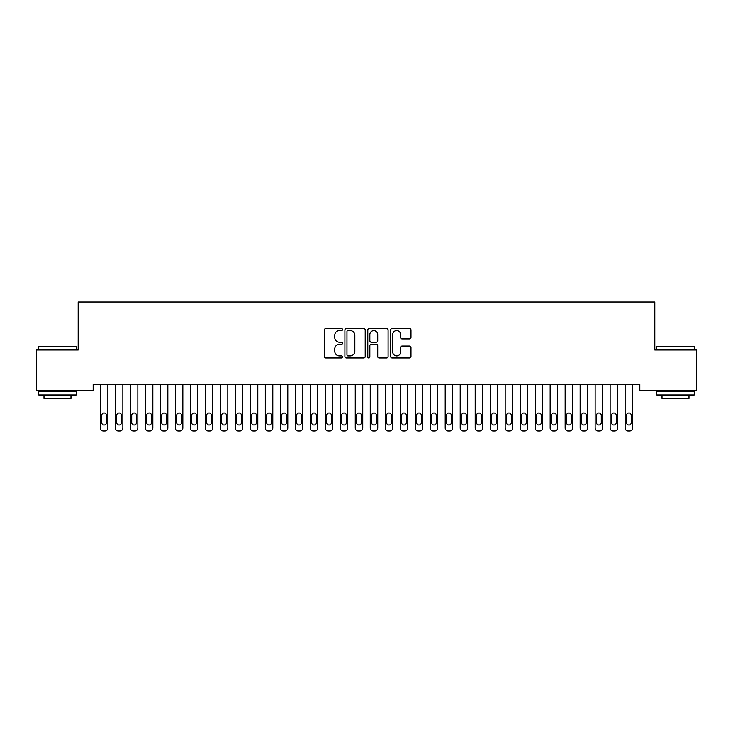 <?xml version="1.0" encoding="UTF-8"?>
<svg xmlns="http://www.w3.org/2000/svg" width="733" height="733" viewBox="0 0 733 733"><rect width="100%" height="100%" fill="white"/><g stroke="black" fill="none" stroke-linecap="round" stroke-linejoin="round"><path stroke-width="1.1" d="M342.513 329.557A1.026 1.026 0 0 0 341.477 328.531L325.846 328.531A1.475 1.475 0 0 0 324.371 329.997L324.371 356.495A1.475 1.475 0 0 0 325.846 357.961L341.477 357.961A1.026 1.026 0 0 0 342.513 356.934A1.026 1.026 0 0 0 341.477 355.899L339.461 355.899A4.71 4.71 0 0 1 334.752 351.189L334.752 348.981A4.71 4.71 0 0 1 339.461 344.272L341.477 344.272A1.026 1.026 0 0 0 342.513 343.246A1.026 1.026 0 0 0 341.477 342.219L339.461 342.219A4.71 4.71 0 0 1 334.752 337.51L334.752 335.302A4.71 4.71 0 0 1 339.461 330.592L341.477 330.592A1.026 1.026 0 0 0 342.513 329.557M409.509 338.903A1.475 1.475 0 0 0 410.984 337.437L410.984 329.997A1.475 1.475 0 0 0 409.509 328.531L392.146 328.531A1.475 1.475 0 0 0 390.671 329.997L390.671 356.495A1.475 1.475 0 0 0 392.146 357.961L409.509 357.961A1.475 1.475 0 0 0 410.984 356.495L410.984 347.515A1.475 1.475 0 0 0 409.509 346.04L402.078 346.04A1.475 1.475 0 0 0 400.603 347.515L400.603 351.968A3.94 3.94 0 0 1 396.672 355.899A3.94 3.94 0 0 1 392.732 351.968L392.732 334.523A3.94 3.94 0 0 1 396.672 330.592A3.94 3.94 0 0 1 400.603 334.523L400.603 337.437A1.475 1.475 0 0 0 402.078 338.903L409.509 338.903M639.827 384.477L93.173 384.477L93.173 390.478L36.65 390.478L36.65 349.989L78.184 349.989L78.184 302.014L654.816 302.014L654.816 349.989L696.35 349.989L696.35 390.478L639.827 390.478L639.827 384.477M365.208 329.997A1.475 1.475 0 0 0 363.742 328.531L346.379 328.531A1.475 1.475 0 0 0 344.904 329.997L344.904 356.495A1.475 1.475 0 0 0 346.379 357.961L363.742 357.961A1.475 1.475 0 0 0 365.208 356.495L365.208 329.997M369.258 328.531L386.621 328.531A1.475 1.475 0 0 1 388.096 329.997L388.096 356.495A1.475 1.475 0 0 1 386.621 357.961L379.19 357.961A1.475 1.475 0 0 1 377.724 356.495L377.724 345.747A1.475 1.475 0 0 0 376.249 344.272L371.319 344.272A1.475 1.475 0 0 0 369.844 345.747L369.844 356.934A1.026 1.026 0 0 1 368.818 357.961A1.026 1.026 0 0 1 367.792 356.934L367.792 329.997A1.475 1.475 0 0 1 369.258 328.531M347.992 330.592A1.026 1.026 0 0 0 346.966 331.618L346.966 354.873A1.026 1.026 0 0 0 347.992 355.899L350.127 355.899A4.71 4.71 0 0 0 354.836 351.189L354.836 335.302A4.71 4.71 0 0 0 350.127 330.592L347.992 330.592M377.724 334.596A3.94 3.94 0 0 0 373.784 330.665A3.94 3.94 0 0 0 369.844 334.596L369.844 340.744A1.475 1.475 0 0 0 371.319 342.219L376.249 342.219A1.475 1.475 0 0 0 377.724 340.744L377.724 334.596M100.375 427.99L100.375 384.477L100.375 427.99A2.996 2.996 179.3 0 0 103.371 430.986L104.865 430.986A2.996 2.996 179.3 0 0 107.87 427.99L107.87 384.477M101.722 422.593A2.401 2.401 0.6 0 0 104.123 424.984A2.401 2.401 0.6 0 0 106.514 422.593A2.401 2.401 -0.7 0 1 104.123 424.984A2.401 2.401 -0.7 0 1 101.722 422.593L101.722 415.391A2.401 2.401 -0.7 0 1 104.123 412.991A2.401 2.401 -0.7 0 1 106.514 415.391A2.401 2.401 0.6 0 0 104.123 412.991A2.401 2.401 0.6 0 0 101.722 415.391M106.514 415.391L106.514 422.593M115.365 427.99L115.365 384.477L115.365 427.99A2.996 2.996 179.3 0 0 118.361 430.986L119.864 430.986A2.996 2.996 179.3 0 0 122.86 427.99L122.86 384.477M116.712 422.593A2.401 2.401 0.6 0 0 119.112 424.984A2.401 2.401 0.6 0 0 121.513 422.593A2.401 2.401 -0.7 0 1 119.112 424.984A2.401 2.401 -0.7 0 1 116.712 422.593L116.712 415.391A2.401 2.401 -0.7 0 1 119.112 412.991A2.401 2.401 -0.7 0 1 121.513 415.391A2.401 2.401 0.6 0 0 119.112 412.991A2.401 2.401 0.6 0 0 116.712 415.391M130.355 427.99L130.355 384.477L130.355 427.99A2.996 2.996 179.3 0 0 133.36 430.986L134.854 430.986A2.996 2.996 179.3 0 0 137.85 427.99L137.85 384.477M131.711 422.593A2.401 2.401 0.6 0 0 134.102 424.984A2.401 2.401 0.6 0 0 136.503 422.593A2.401 2.401 -0.7 0 1 134.102 424.984A2.401 2.401 -0.7 0 1 131.711 422.593L131.711 415.391A2.401 2.401 -0.7 0 1 134.102 412.991A2.401 2.401 -0.7 0 1 136.503 415.391A2.401 2.401 0.6 0 0 134.102 412.991A2.401 2.401 0.6 0 0 131.711 415.391M121.513 415.391L121.513 422.593M136.503 415.391L136.503 422.593M38.748 346.691L76.232 346.691L38.748 346.691L38.748 349.989M76.232 394.968L38.748 394.968L38.748 391.22L76.232 391.22L76.232 394.968M70.982 394.968L70.982 398.422L43.998 398.422L43.998 394.968M656.768 346.691L694.252 346.691L656.768 346.691L656.768 349.989M694.252 394.968L656.768 394.968L656.768 391.22L694.252 391.22L694.252 394.968M689.002 394.968L689.002 398.422L662.018 398.422L662.018 394.968M145.354 427.99L145.354 384.477L145.354 427.99A2.996 2.996 179.3 0 0 148.35 430.986L149.853 430.986A2.996 2.996 179.3 0 0 152.849 427.99L152.849 384.477M146.701 422.593A2.401 2.401 0.6 0 0 149.101 424.984A2.401 2.401 0.6 0 0 151.502 422.593A2.401 2.401 -0.7 0 1 149.101 424.984A2.401 2.401 -0.7 0 1 146.701 422.593L146.701 415.391A2.401 2.401 -0.7 0 1 149.101 412.991A2.401 2.401 -0.7 0 1 151.502 415.391A2.401 2.401 0.6 0 0 149.101 412.991A2.401 2.401 0.6 0 0 146.701 415.391M160.344 427.99L160.344 384.477L160.344 427.99A2.996 2.996 179.3 0 0 163.34 430.986L164.843 430.986A2.996 2.996 179.3 0 0 167.839 427.99L167.839 384.477M161.691 422.593A2.401 2.401 0.6 0 0 164.091 424.984A2.401 2.401 0.6 0 0 166.492 422.593A2.401 2.401 -0.7 0 1 164.091 424.984A2.401 2.401 -0.7 0 1 161.691 422.593L161.691 415.391A2.401 2.401 -0.7 0 1 164.091 412.991A2.401 2.401 -0.7 0 1 166.492 415.391A2.401 2.401 0.6 0 0 164.091 412.991A2.401 2.401 0.6 0 0 161.691 415.391M151.502 415.391L151.502 422.593M166.492 415.391L166.492 422.593M175.334 427.99L175.334 384.477L175.334 427.99A2.996 2.996 179.3 0 0 178.339 430.986L179.832 430.986A2.996 2.996 179.3 0 0 182.838 427.99L182.838 384.477M176.69 422.593A2.401 2.401 0.6 0 0 179.081 424.984A2.401 2.401 0.6 0 0 181.482 422.593A2.401 2.401 -0.7 0 1 179.081 424.984A2.401 2.401 -0.7 0 1 176.69 422.593L176.69 415.391A2.401 2.401 -0.7 0 1 179.081 412.991A2.401 2.401 -0.7 0 1 181.482 415.391A2.401 2.401 0.6 0 0 179.081 412.991A2.401 2.401 0.6 0 0 176.69 415.391M181.482 415.391L181.482 422.593M190.333 427.99L190.333 384.477L190.333 427.99A2.996 2.996 179.3 0 0 193.329 430.986L194.831 430.986A2.996 2.996 179.3 0 0 197.828 427.99L197.828 384.477M191.679 422.593A2.401 2.401 0.6 0 0 194.08 424.984A2.401 2.401 0.6 0 0 196.481 422.593A2.401 2.401 -0.7 0 1 194.08 424.984A2.401 2.401 -0.7 0 1 191.679 422.593L191.679 415.391A2.401 2.401 -0.7 0 1 194.08 412.991A2.401 2.401 -0.7 0 1 196.481 415.391A2.401 2.401 0.6 0 0 194.08 412.991A2.401 2.401 0.6 0 0 191.679 415.391M196.481 415.391L196.481 422.593M205.322 427.99L205.322 384.477L205.322 427.99A2.996 2.996 179.3 0 0 208.319 430.986L209.821 430.986A2.996 2.996 179.3 0 0 212.817 427.99L212.817 384.477M206.669 422.593A2.401 2.401 0.6 0 0 209.07 424.984A2.401 2.401 0.6 0 0 211.471 422.593A2.401 2.401 -0.7 0 1 209.07 424.984A2.401 2.401 -0.7 0 1 206.669 422.593L206.669 415.391A2.401 2.401 -0.7 0 1 209.07 412.991A2.401 2.401 -0.7 0 1 211.471 415.391A2.401 2.401 0.6 0 0 209.07 412.991A2.401 2.401 0.6 0 0 206.669 415.391M211.471 415.391L211.471 422.593M220.312 427.99L220.312 384.477L220.312 427.99A2.996 2.996 179.3 0 0 223.318 430.986L224.811 430.986A2.996 2.996 179.3 0 0 227.816 427.99L227.816 384.477M221.668 422.593A2.401 2.401 0.6 0 0 224.069 424.984A2.401 2.401 0.6 0 0 226.46 422.593A2.401 2.401 -0.7 0 1 224.069 424.984A2.401 2.401 -0.7 0 1 221.668 422.593L221.668 415.391A2.401 2.401 -0.7 0 1 224.069 412.991A2.401 2.401 -0.7 0 1 226.46 415.391A2.401 2.401 0.6 0 0 224.069 412.991A2.401 2.401 0.6 0 0 221.668 415.391M226.46 415.391L226.46 422.593M235.311 427.99L235.311 384.477L235.311 427.99A2.996 2.996 179.3 0 0 238.307 430.986L239.81 430.986A2.996 2.996 179.3 0 0 242.806 427.99L242.806 384.477M236.658 422.593A2.401 2.401 0.6 0 0 239.059 424.984A2.401 2.401 0.6 0 0 241.459 422.593A2.401 2.401 -0.7 0 1 239.059 424.984A2.401 2.401 -0.7 0 1 236.658 422.593L236.658 415.391A2.401 2.401 -0.7 0 1 239.059 412.991A2.401 2.401 -0.7 0 1 241.459 415.391A2.401 2.401 0.6 0 0 239.059 412.991A2.401 2.401 0.6 0 0 236.658 415.391M241.459 415.391L241.459 422.593M250.301 427.99L250.301 384.477L250.301 427.99A2.996 2.996 179.3 0 0 253.297 430.986L254.8 430.986A2.996 2.996 179.3 0 0 257.796 427.99L257.796 384.477M251.648 422.593A2.401 2.401 0.6 0 0 254.049 424.984A2.401 2.401 0.6 0 0 256.449 422.593A2.401 2.401 -0.7 0 1 254.049 424.984A2.401 2.401 -0.7 0 1 251.648 422.593L251.648 415.391A2.401 2.401 -0.7 0 1 254.049 412.991A2.401 2.401 -0.7 0 1 256.449 415.391A2.401 2.401 0.6 0 0 254.049 412.991A2.401 2.401 0.6 0 0 251.648 415.391M256.449 415.391L256.449 422.593M265.3 427.99L265.3 384.477L265.3 427.99A2.996 2.996 179.3 0 0 268.296 430.986L269.79 430.986A2.996 2.996 179.3 0 0 272.795 427.99L272.795 384.477M266.647 422.593A2.401 2.401 0.6 0 0 269.048 424.984A2.401 2.401 0.6 0 0 271.439 422.593A2.401 2.401 -0.7 0 1 269.048 424.984A2.401 2.401 -0.7 0 1 266.647 422.593L266.647 415.391A2.401 2.401 -0.7 0 1 269.048 412.991A2.401 2.401 -0.7 0 1 271.439 415.391A2.401 2.401 0.6 0 0 269.048 412.991A2.401 2.401 0.6 0 0 266.647 415.391M271.439 415.391L271.439 422.593M280.29 427.99L280.29 384.477L280.29 427.99A2.996 2.996 179.3 0 0 283.286 430.986L284.789 430.986A2.996 2.996 179.3 0 0 287.785 427.99L287.785 384.477M281.637 422.593A2.401 2.401 0.6 0 0 284.038 424.984A2.401 2.401 0.6 0 0 286.438 422.593A2.401 2.401 -0.7 0 1 284.038 424.984A2.401 2.401 -0.7 0 1 281.637 422.593L281.637 415.391A2.401 2.401 -0.7 0 1 284.038 412.991A2.401 2.401 -0.7 0 1 286.438 415.391A2.401 2.401 0.6 0 0 284.038 412.991A2.401 2.401 0.6 0 0 281.637 415.391M286.438 415.391L286.438 422.593M295.28 427.99L295.28 384.477L295.28 427.99A2.996 2.996 179.3 0 0 298.285 430.986L299.779 430.986A2.996 2.996 179.3 0 0 302.775 427.99L302.775 384.477M296.636 422.593A2.401 2.401 0.6 0 0 299.027 424.984A2.401 2.401 0.6 0 0 301.428 422.593A2.401 2.401 -0.7 0 1 299.027 424.984A2.401 2.401 -0.7 0 1 296.636 422.593L296.636 415.391A2.401 2.401 -0.7 0 1 299.027 412.991A2.401 2.401 -0.7 0 1 301.428 415.391A2.401 2.401 0.6 0 0 299.027 412.991A2.401 2.401 0.6 0 0 296.636 415.391M301.428 415.391L301.428 422.593M310.279 427.99L310.279 384.477L310.279 427.99A2.996 2.996 179.3 0 0 313.275 430.986L314.778 430.986A2.996 2.996 179.3 0 0 317.774 427.99L317.774 384.477M311.626 422.593A2.401 2.401 0.6 0 0 314.026 424.984A2.401 2.401 0.6 0 0 316.427 422.593A2.401 2.401 -0.7 0 1 314.026 424.984A2.401 2.401 -0.7 0 1 311.626 422.593L311.626 415.391A2.401 2.401 -0.7 0 1 314.026 412.991A2.401 2.401 -0.7 0 1 316.427 415.391A2.401 2.401 0.6 0 0 314.026 412.991A2.401 2.401 0.6 0 0 311.626 415.391M316.427 415.391L316.427 422.593M325.269 427.99L325.269 384.477L325.269 427.99A2.996 2.996 179.3 0 0 328.265 430.986L329.768 430.986A2.996 2.996 179.3 0 0 332.764 427.99L332.764 384.477M326.616 422.593A2.401 2.401 0.6 0 0 329.016 424.984A2.401 2.401 0.6 0 0 331.417 422.593A2.401 2.401 -0.7 0 1 329.016 424.984A2.401 2.401 -0.7 0 1 326.616 422.593L326.616 415.391A2.401 2.401 -0.7 0 1 329.016 412.991A2.401 2.401 -0.7 0 1 331.417 415.391A2.401 2.401 0.6 0 0 329.016 412.991A2.401 2.401 0.6 0 0 326.616 415.391M331.417 415.391L331.417 422.593M340.259 427.99L340.259 384.477L340.259 427.99A2.996 2.996 179.3 0 0 343.264 430.986L344.757 430.986A2.996 2.996 179.3 0 0 347.763 427.99L347.763 384.477M341.615 422.593A2.401 2.401 0.6 0 0 344.006 424.984A2.401 2.401 0.6 0 0 346.407 422.593A2.401 2.401 -0.7 0 1 344.006 424.984A2.401 2.401 -0.7 0 1 341.615 422.593L341.615 415.391A2.401 2.401 -0.7 0 1 344.006 412.991A2.401 2.401 -0.7 0 1 346.407 415.391A2.401 2.401 0.6 0 0 344.006 412.991A2.401 2.401 0.6 0 0 341.615 415.391M346.407 415.391L346.407 422.593M355.258 427.99L355.258 384.477L355.258 427.99A2.996 2.996 179.3 0 0 358.254 430.986L359.756 430.986A2.996 2.996 179.3 0 0 362.753 427.99L362.753 384.477M356.604 422.593A2.401 2.401 0.6 0 0 359.005 424.984A2.401 2.401 0.6 0 0 361.406 422.593A2.401 2.401 -0.7 0 1 359.005 424.984A2.401 2.401 -0.7 0 1 356.604 422.593L356.604 415.391A2.401 2.401 -0.7 0 1 359.005 412.991A2.401 2.401 -0.7 0 1 361.406 415.391A2.401 2.401 0.6 0 0 359.005 412.991A2.401 2.401 0.6 0 0 356.604 415.391M361.406 415.391L361.406 422.593M370.247 427.99L370.247 384.477L370.247 427.99A2.996 2.996 179.3 0 0 373.244 430.986L374.746 430.986A2.996 2.996 179.3 0 0 377.742 427.99L377.742 384.477M371.594 422.593A2.401 2.401 0.6 0 0 373.995 424.984A2.401 2.401 0.6 0 0 376.396 422.593A2.401 2.401 -0.7 0 1 373.995 424.984A2.401 2.401 -0.7 0 1 371.594 422.593L371.594 415.391A2.401 2.401 -0.7 0 1 373.995 412.991A2.401 2.401 -0.7 0 1 376.396 415.391A2.401 2.401 0.6 0 0 373.995 412.991A2.401 2.401 0.6 0 0 371.594 415.391M376.396 415.391L376.396 422.593M385.237 427.99L385.237 384.477L385.237 427.99A2.996 2.996 179.3 0 0 388.243 430.986L389.736 430.986A2.996 2.996 179.3 0 0 392.741 427.99L392.741 384.477M386.593 422.593A2.401 2.401 0.6 0 0 388.994 424.984A2.401 2.401 0.6 0 0 391.385 422.593A2.401 2.401 -0.7 0 1 388.994 424.984A2.401 2.401 -0.7 0 1 386.593 422.593L386.593 415.391A2.401 2.401 -0.7 0 1 388.994 412.991A2.401 2.401 -0.7 0 1 391.385 415.391A2.401 2.401 0.6 0 0 388.994 412.991A2.401 2.401 0.6 0 0 386.593 415.391M391.385 415.391L391.385 422.593M400.236 427.99L400.236 384.477L400.236 427.99A2.996 2.996 179.3 0 0 403.232 430.986L404.735 430.986A2.996 2.996 179.3 0 0 407.731 427.99L407.731 384.477M401.583 422.593A2.401 2.401 0.6 0 0 403.984 424.984A2.401 2.401 0.6 0 0 406.384 422.593A2.401 2.401 -0.7 0 1 403.984 424.984A2.401 2.401 -0.7 0 1 401.583 422.593L401.583 415.391A2.401 2.401 -0.7 0 1 403.984 412.991A2.401 2.401 -0.7 0 1 406.384 415.391A2.401 2.401 0.6 0 0 403.984 412.991A2.401 2.401 0.6 0 0 401.583 415.391M406.384 415.391L406.384 422.593M415.226 427.99L415.226 384.477L415.226 427.99A2.996 2.996 179.3 0 0 418.222 430.986L419.725 430.986A2.996 2.996 179.3 0 0 422.721 427.99L422.721 384.477M416.573 422.593A2.401 2.401 0.6 0 0 418.974 424.984A2.401 2.401 0.6 0 0 421.374 422.593A2.401 2.401 -0.7 0 1 418.974 424.984A2.401 2.401 -0.7 0 1 416.573 422.593L416.573 415.391A2.401 2.401 -0.7 0 1 418.974 412.991A2.401 2.401 -0.7 0 1 421.374 415.391A2.401 2.401 0.6 0 0 418.974 412.991A2.401 2.401 0.6 0 0 416.573 415.391M421.374 415.391L421.374 422.593M430.225 427.99L430.225 384.477L430.225 427.99A2.996 2.996 179.3 0 0 433.221 430.986L434.715 430.986A2.996 2.996 179.3 0 0 437.72 427.99L437.72 384.477M431.572 422.593A2.401 2.401 0.6 0 0 433.973 424.984A2.401 2.401 0.6 0 0 436.364 422.593A2.401 2.401 -0.7 0 1 433.973 424.984A2.401 2.401 -0.7 0 1 431.572 422.593L431.572 415.391A2.401 2.401 -0.7 0 1 433.973 412.991A2.401 2.401 -0.7 0 1 436.364 415.391A2.401 2.401 0.6 0 0 433.973 412.991A2.401 2.401 0.6 0 0 431.572 415.391M436.364 415.391L436.364 422.593M445.215 427.99L445.215 384.477L445.215 427.99A2.996 2.996 179.3 0 0 448.211 430.986L449.714 430.986A2.996 2.996 179.3 0 0 452.71 427.99L452.71 384.477M446.562 422.593A2.401 2.401 0.6 0 0 448.962 424.984A2.401 2.401 0.6 0 0 451.363 422.593A2.401 2.401 -0.7 0 1 448.962 424.984A2.401 2.401 -0.7 0 1 446.562 422.593L446.562 415.391A2.401 2.401 -0.7 0 1 448.962 412.991A2.401 2.401 -0.7 0 1 451.363 415.391A2.401 2.401 0.6 0 0 448.962 412.991A2.401 2.401 0.6 0 0 446.562 415.391M451.363 415.391L451.363 422.593M460.205 427.99L460.205 384.477L460.205 427.99A2.996 2.996 179.3 0 0 463.21 430.986L464.704 430.986A2.996 2.996 179.3 0 0 467.7 427.99L467.7 384.477M461.561 422.593A2.401 2.401 0.6 0 0 463.952 424.984A2.401 2.401 0.6 0 0 466.353 422.593A2.401 2.401 -0.7 0 1 463.952 424.984A2.401 2.401 -0.7 0 1 461.561 422.593L461.561 415.391A2.401 2.401 -0.7 0 1 463.952 412.991A2.401 2.401 -0.7 0 1 466.353 415.391A2.401 2.401 0.6 0 0 463.952 412.991A2.401 2.401 0.6 0 0 461.561 415.391M466.353 415.391L466.353 422.593M475.204 427.99L475.204 384.477L475.204 427.99A2.996 2.996 179.3 0 0 478.2 430.986L479.703 430.986A2.996 2.996 179.3 0 0 482.699 427.99L482.699 384.477M476.551 422.593A2.401 2.401 0.6 0 0 478.951 424.984A2.401 2.401 0.6 0 0 481.352 422.593A2.401 2.401 -0.7 0 1 478.951 424.984A2.401 2.401 -0.7 0 1 476.551 422.593L476.551 415.391A2.401 2.401 -0.7 0 1 478.951 412.991A2.401 2.401 -0.7 0 1 481.352 415.391A2.401 2.401 0.6 0 0 478.951 412.991A2.401 2.401 0.6 0 0 476.551 415.391M481.352 415.391L481.352 422.593M490.194 427.99L490.194 384.477L490.194 427.99A2.996 2.996 179.3 0 0 493.19 430.986L494.693 430.986A2.996 2.996 179.3 0 0 497.689 427.99L497.689 384.477M491.541 422.593A2.401 2.401 0.6 0 0 493.941 424.984A2.401 2.401 0.6 0 0 496.342 422.593A2.401 2.401 -0.7 0 1 493.941 424.984A2.401 2.401 -0.7 0 1 491.541 422.593L491.541 415.391A2.401 2.401 -0.7 0 1 493.941 412.991A2.401 2.401 -0.7 0 1 496.342 415.391A2.401 2.401 0.6 0 0 493.941 412.991A2.401 2.401 0.6 0 0 491.541 415.391M496.342 415.391L496.342 422.593M505.184 427.99L505.184 384.477L505.184 427.99A2.996 2.996 179.3 0 0 508.189 430.986L509.682 430.986A2.996 2.996 179.3 0 0 512.688 427.99L512.688 384.477M506.54 422.593A2.401 2.401 0.6 0 0 508.931 424.984A2.401 2.401 0.6 0 0 511.332 422.593A2.401 2.401 -0.7 0 1 508.931 424.984A2.401 2.401 -0.7 0 1 506.54 422.593L506.54 415.391A2.401 2.401 -0.7 0 1 508.931 412.991A2.401 2.401 -0.7 0 1 511.332 415.391A2.401 2.401 0.6 0 0 508.931 412.991A2.401 2.401 0.6 0 0 506.54 415.391M511.332 415.391L511.332 422.593M520.183 427.99L520.183 384.477L520.183 427.99A2.996 2.996 179.3 0 0 523.179 430.986L524.681 430.986A2.996 2.996 179.3 0 0 527.678 427.99L527.678 384.477M521.53 422.593A2.401 2.401 0.6 0 0 523.93 424.984A2.401 2.401 0.6 0 0 526.331 422.593A2.401 2.401 -0.7 0 1 523.93 424.984A2.401 2.401 -0.7 0 1 521.53 422.593L521.53 415.391A2.401 2.401 -0.7 0 1 523.93 412.991A2.401 2.401 -0.7 0 1 526.331 415.391A2.401 2.401 0.6 0 0 523.93 412.991A2.401 2.401 0.6 0 0 521.53 415.391M526.331 415.391L526.331 422.593M535.172 427.99L535.172 384.477L535.172 427.99A2.996 2.996 179.3 0 0 538.169 430.986L539.671 430.986A2.996 2.996 179.3 0 0 542.667 427.99L542.667 384.477M536.519 422.593A2.401 2.401 0.6 0 0 538.92 424.984A2.401 2.401 0.6 0 0 541.32 422.593A2.401 2.401 -0.7 0 1 538.92 424.984A2.401 2.401 -0.7 0 1 536.519 422.593L536.519 415.391A2.401 2.401 -0.7 0 1 538.92 412.991A2.401 2.401 -0.7 0 1 541.32 415.391A2.401 2.401 0.6 0 0 538.92 412.991A2.401 2.401 0.6 0 0 536.519 415.391M541.32 415.391L541.32 422.593M550.162 427.99L550.162 384.477L550.162 427.99A2.996 2.996 179.3 0 0 553.168 430.986L554.661 430.986A2.996 2.996 179.3 0 0 557.666 427.99L557.666 384.477M551.518 422.593A2.401 2.401 0.6 0 0 553.919 424.984A2.401 2.401 0.6 0 0 556.31 422.593A2.401 2.401 -0.7 0 1 553.919 424.984A2.401 2.401 -0.7 0 1 551.518 422.593L551.518 415.391A2.401 2.401 -0.7 0 1 553.919 412.991A2.401 2.401 -0.7 0 1 556.31 415.391A2.401 2.401 0.6 0 0 553.919 412.991A2.401 2.401 0.6 0 0 551.518 415.391M556.31 415.391L556.31 422.593M565.161 427.99L565.161 384.477L565.161 427.99A2.996 2.996 179.3 0 0 568.157 430.986L569.66 430.986A2.996 2.996 179.3 0 0 572.656 427.99L572.656 384.477M566.508 422.593A2.401 2.401 0.6 0 0 568.909 424.984A2.401 2.401 0.6 0 0 571.309 422.593A2.401 2.401 -0.7 0 1 568.909 424.984A2.401 2.401 -0.7 0 1 566.508 422.593L566.508 415.391A2.401 2.401 -0.7 0 1 568.909 412.991A2.401 2.401 -0.7 0 1 571.309 415.391A2.401 2.401 0.6 0 0 568.909 412.991A2.401 2.401 0.6 0 0 566.508 415.391M571.309 415.391L571.309 422.593M580.151 427.99L580.151 384.477L580.151 427.99A2.996 2.996 179.3 0 0 583.147 430.986L584.65 430.986A2.996 2.996 179.3 0 0 587.646 427.99L587.646 384.477M581.498 422.593A2.401 2.401 0.6 0 0 583.899 424.984A2.401 2.401 0.6 0 0 586.299 422.593A2.401 2.401 -0.7 0 1 583.899 424.984A2.401 2.401 -0.7 0 1 581.498 422.593L581.498 415.391A2.401 2.401 -0.7 0 1 583.899 412.991A2.401 2.401 -0.7 0 1 586.299 415.391A2.401 2.401 0.6 0 0 583.899 412.991A2.401 2.401 0.6 0 0 581.498 415.391M586.299 415.391L586.299 422.593M595.15 427.99L595.15 384.477L595.15 427.99A2.996 2.996 179.3 0 0 598.146 430.986L599.64 430.986A2.996 2.996 179.3 0 0 602.645 427.99L602.645 384.477M596.497 422.593A2.401 2.401 0.6 0 0 598.898 424.984A2.401 2.401 0.6 0 0 601.289 422.593A2.401 2.401 -0.7 0 1 598.898 424.984A2.401 2.401 -0.7 0 1 596.497 422.593L596.497 415.391A2.401 2.401 -0.7 0 1 598.898 412.991A2.401 2.401 -0.7 0 1 601.289 415.391A2.401 2.401 0.6 0 0 598.898 412.991A2.401 2.401 0.6 0 0 596.497 415.391M601.289 415.391L601.289 422.593M610.14 427.99L610.14 384.477L610.14 427.99A2.996 2.996 179.3 0 0 613.136 430.986L614.639 430.986A2.996 2.996 179.3 0 0 617.635 427.99L617.635 384.477M611.487 422.593A2.401 2.401 0.6 0 0 613.888 424.984A2.401 2.401 0.6 0 0 616.288 422.593A2.401 2.401 -0.7 0 1 613.888 424.984A2.401 2.401 -0.7 0 1 611.487 422.593L611.487 415.391A2.401 2.401 -0.7 0 1 613.888 412.991A2.401 2.401 -0.7 0 1 616.288 415.391A2.401 2.401 0.6 0 0 613.888 412.991A2.401 2.401 0.6 0 0 611.487 415.391M616.288 415.391L616.288 422.593M625.13 427.99L625.13 384.477L625.13 427.99A2.996 2.996 179.3 0 0 628.135 430.986L629.629 430.986A2.996 2.996 179.3 0 0 632.625 427.99L632.625 384.477M626.486 422.593A2.401 2.401 0.6 0 0 628.877 424.984A2.401 2.401 0.6 0 0 631.278 422.593A2.401 2.401 -0.7 0 1 628.877 424.984A2.401 2.401 -0.7 0 1 626.486 422.593L626.486 415.391A2.401 2.401 -0.7 0 1 628.877 412.991A2.401 2.401 -0.7 0 1 631.278 415.391A2.401 2.401 0.6 0 0 628.877 412.991A2.401 2.401 0.6 0 0 626.486 415.391M631.278 415.391L631.278 422.593M76.232 349.989L76.232 346.691M67.683 391.22L67.683 390.478M47.297 391.22L47.297 390.478M694.252 349.989L694.252 346.691M685.703 391.22L685.703 390.478M665.317 391.22L665.317 390.478"/></g></svg>
